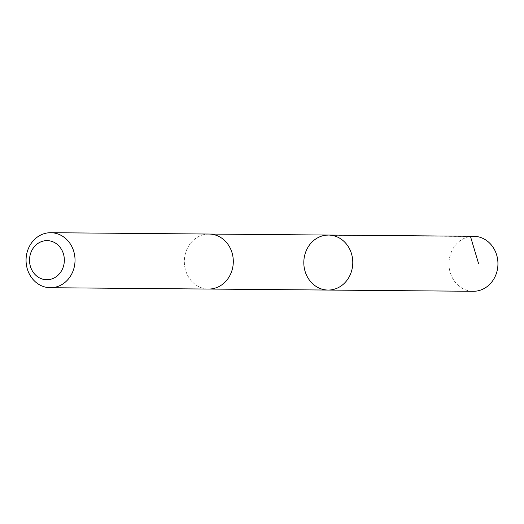 <?xml version="1.0" encoding="UTF-8"?>
<svg xmlns="http://www.w3.org/2000/svg" width="524" height="524" viewBox="0 0 524 524"><rect width="100%" height="100%" fill="white"/><g stroke="black" fill="none" stroke-linecap="round" stroke-linejoin="round"><path stroke-width="0.39" stroke-dasharray="2.62 1.97" d="M473.683 236.285A27.503 24.484 -89.5 0 0 451.465 251.73A27.503 24.484 -89.5 0 0 454.243 280.884A27.503 24.484 -89.5 0 0 473.218 291.292M228.025 244.459A27.497 24.477 -89.5 0 0 209.056 234.051A27.497 24.477 -89.5 0 0 186.839 249.496A27.497 24.477 -89.5 0 0 189.616 278.644A27.497 24.477 -89.5 0 0 208.591 289.045A27.497 24.477 -89.5 0 0 230.802 273.607A27.497 24.477 -89.5 0 0 228.025 244.459M328.063 290.06A27.503 24.484 90.5 0 1 303.815 262.354A27.503 24.484 90.5 0 1 328.528 235.06M209.056 234.045A27.503 24.484 -89.5 0 0 186.839 249.496A27.503 24.484 -89.5 0 0 189.609 278.65A27.503 24.484 -89.5 0 0 208.591 289.052L209.069 289.052M325.332 235.269L470.486 236.494M209.056 234.051L209.534 234.058"/><path stroke-width="0.79" d="M347.504 245.468A27.503 24.484 90.5 0 1 350.281 274.615A27.503 24.484 90.5 0 1 328.063 290.06A27.503 24.484 90.5 0 1 303.815 262.354A27.503 24.484 90.5 0 1 328.528 235.06A27.503 24.484 90.5 0 1 347.504 245.468A27.503 24.484 90.5 0 1 350.281 274.615A27.503 24.484 90.5 0 1 328.063 290.06L473.218 291.292A27.503 24.484 -89.5 0 0 495.442 275.847A27.503 24.484 -89.5 0 0 492.665 246.693A27.503 24.484 -89.5 0 0 473.683 236.285L328.528 235.06A27.503 24.484 90.5 0 1 347.504 245.468M50.311 287.715L208.591 289.052A27.503 24.484 -89.5 0 0 233.304 261.758A27.503 24.484 -89.5 0 0 209.056 234.045L50.776 232.708A27.503 24.484 -89.5 0 0 28.558 248.153A27.503 24.484 -89.5 0 0 31.335 277.307A27.503 24.484 -89.5 0 0 50.311 287.715A27.503 24.484 -89.5 0 0 75.03 260.421A27.503 24.484 -89.5 0 0 50.776 232.708M33.267 272.342A19.565 17.416 -89.5 0 0 63.116 267.371A19.565 17.416 -89.5 0 0 44.409 240.83A19.565 17.416 -89.5 0 0 33.267 272.342M470.486 236.494L478.641 263.834M209.069 289.052L328.063 290.06M209.534 234.058L328.528 235.06"/></g></svg>
